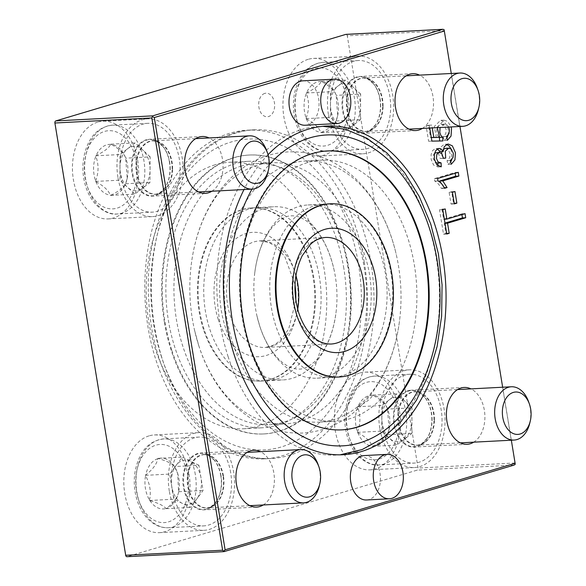 <?xml version="1.0" encoding="UTF-8"?>
<svg xmlns="http://www.w3.org/2000/svg" width="586" height="586" viewBox="0 0 586 586"><rect width="100%" height="100%" fill="white"/><g stroke="black" fill="none" stroke-linecap="round" stroke-linejoin="round"><path stroke-width="0.44" stroke-dasharray="2.93 2.2" d="M305.189 125.236A22.239 15.024 87 0 0 318.916 100.733A22.239 15.024 87 0 0 302.867 80.824M149.54 500.012C151.276 491.779 149.95 483.706 145.555 475.81A25.44 17.184 87 0 0 149.54 500.012L149.928 500.642C158.323 503.096 163.677 505.718 165.984 508.523L166.534 508.362C173.61 502.788 177.631 497.346 178.605 492.035L177.69 473.517L174.394 466.412C172.145 463.636 166.79 461.014 158.337 458.53L157.788 458.692C156.858 463.944 152.836 469.386 145.716 475.019L145.555 475.81M149.928 500.642A25.44 17.184 87 0 0 165.984 508.523M178.415 492.877L178.605 492.035A25.44 17.184 87 0 1 178.415 492.877A25.44 17.184 87 0 1 166.534 508.362M178.767 491.244A25.44 17.184 87 0 0 177.353 472.536A25.44 17.184 87 0 0 174.782 467.035M174.394 466.412A25.44 17.184 87 0 0 158.337 458.53M157.788 458.692A25.44 17.184 87 0 0 145.716 475.019M230.679 472.704A44.47 30.047 87 0 0 199.137 437.061A44.47 30.047 87 0 0 171.449 483.04A44.47 30.047 87 0 0 203.767 525.891A44.47 30.047 87 0 0 230.679 472.704M198.932 465.299L182.253 457.109L169.706 474.067L173.844 499.221L190.531 507.417L203.071 490.453L198.932 465.299L174.709 466.566M201.005 477.876A22.239 15.024 87 0 0 190.596 461.204A22.239 15.024 87 0 0 175.983 465.592A22.239 15.024 87 0 0 171.779 486.644A22.239 15.024 87 0 0 182.187 503.315A22.239 15.024 87 0 0 196.801 498.935A22.239 15.024 87 0 0 201.005 477.876M149.613 500.488L173.844 499.221M145.475 475.334L169.706 474.067M166.299 508.677L190.531 507.417M178.84 491.72L203.071 490.453M158.022 458.377L182.253 457.109M169.295 491.068A48.916 33.05 -93 0 1 198.903 432.622A48.916 33.05 -93 0 1 234.459 479.751A48.916 33.05 -93 0 1 204.001 530.33A48.916 33.05 -93 0 1 169.295 491.068M263.224 504.971A28.465 19.228 87 0 0 273.86 473.092A28.465 19.228 87 0 0 260.448 451.681M220.819 475.861A28.465 19.228 87 0 0 220.812 475.832A28.465 19.228 87 0 0 214.227 460.105A28.465 19.228 87 0 0 200.624 453.015A28.465 19.228 87 0 0 182.905 482.446A28.465 19.228 87 0 0 203.591 509.864A28.465 19.228 87 0 0 216.38 501.404A28.465 19.228 87 0 0 220.819 475.861M357.519 431.889C360.646 423.502 360.705 415.276 357.702 407.226A25.44 17.184 87 0 0 357.519 431.889L357.797 432.629C365.642 436.929 370.433 441.412 372.183 446.085L372.755 446.129C380.651 442.254 385.515 438.518 387.324 434.929L389.089 429.274L387.514 408.823C385.822 404.201 381.025 399.718 373.121 395.367L372.557 395.323C370.806 398.876 365.95 402.611 357.987 406.53L357.702 407.226M357.797 432.629A25.44 17.184 87 0 0 372.183 446.085M372.755 446.129A25.44 17.184 87 0 0 387.324 434.929M387.61 434.226A25.44 17.184 87 0 0 388.914 430.08A25.44 17.184 87 0 0 387.851 409.731A25.44 17.184 87 0 0 387.793 409.57M387.514 408.823A25.44 17.184 87 0 0 373.121 395.367M372.557 395.323A25.44 17.184 87 0 0 357.987 406.53M442.042 421.019A44.47 30.047 87 0 0 409.629 374.264A44.47 30.047 87 0 0 381.94 420.243A44.47 30.047 87 0 0 414.265 463.087A44.47 30.047 87 0 0 442.042 421.019M412.024 407.819L397.074 393.843L381.933 405.483L381.742 431.106L396.7 445.082L411.833 433.442L412.024 407.819L387.793 409.087M411.929 420.631A22.239 15.024 87 0 0 404.545 400.831A22.239 15.024 87 0 0 389.5 399.659A22.239 15.024 87 0 0 381.838 418.294A22.239 15.024 87 0 0 389.221 438.094A22.239 15.024 87 0 0 404.267 439.266A22.239 15.024 87 0 0 411.929 420.631M357.511 432.365L381.742 431.106M357.702 406.75L381.933 405.483M372.469 446.349L396.7 445.082M387.61 434.709L411.833 433.442M372.843 395.103L397.074 393.843M379.787 428.271A48.916 33.05 -93 0 1 409.394 369.825A48.916 33.05 -93 0 1 444.95 416.954A48.916 33.05 -93 0 1 414.492 467.533A48.916 33.05 -93 0 1 379.787 428.271M473.722 442.174A28.465 19.228 87 0 0 484.849 414.873A28.465 19.228 87 0 0 470.939 388.877M408.032 390.752A28.465 19.228 87 0 0 393.58 421.942A28.465 19.228 87 0 0 414.082 447.067A28.465 19.228 87 0 0 426.879 438.599A28.465 19.228 87 0 0 431.86 420.14A28.465 19.228 87 0 0 424.718 397.308A28.465 19.228 87 0 0 411.116 390.217A28.465 19.228 87 0 0 408.032 390.752M306.141 118.145C309.269 109.758 309.327 101.539 306.324 93.489A25.44 17.184 87 0 0 306.141 118.145L306.419 118.892C314.264 123.192 319.062 127.675 320.806 132.348L321.377 132.392C329.281 128.517 334.137 124.781 335.946 121.185L337.719 115.537L336.137 95.086C334.445 90.464 329.647 85.981 321.743 81.63L321.179 81.586C319.429 85.138 314.572 88.874 306.61 92.786L306.324 93.489M306.419 118.892A25.44 17.184 87 0 0 320.806 132.348M321.377 132.392A25.44 17.184 87 0 0 335.946 121.185M336.232 120.489A25.44 17.184 87 0 0 337.536 116.336A25.44 17.184 87 0 0 336.474 95.994A25.44 17.184 87 0 0 336.415 95.826M336.137 95.086A25.44 17.184 87 0 0 321.743 81.63M321.179 81.586A25.44 17.184 87 0 0 306.61 92.786M390.664 107.275A44.47 30.047 87 0 0 358.251 60.526A44.47 30.047 87 0 0 330.563 106.506A44.47 30.047 87 0 0 362.888 149.349A44.47 30.047 87 0 0 390.664 107.275M360.646 94.082L345.696 80.099L330.555 91.746L330.365 117.361L345.322 131.345L360.463 119.705L360.646 94.082L336.415 95.342M360.551 106.894A22.239 15.024 87 0 0 353.175 87.094A22.239 15.024 87 0 0 338.122 85.922A22.239 15.024 87 0 0 330.46 104.55A22.239 15.024 87 0 0 337.844 124.357A22.239 15.024 87 0 0 352.889 125.521A22.239 15.024 87 0 0 360.551 106.894M306.141 118.628L330.365 117.361M306.324 93.006L330.555 91.746M321.091 132.612L345.322 131.345M336.232 120.965L360.463 119.705M321.465 81.366L345.696 80.099M328.409 114.534A48.916 33.05 -93 0 1 358.024 56.08A48.916 33.05 -93 0 1 393.572 103.217A48.916 33.05 -93 0 1 363.122 153.788A48.916 33.05 -93 0 1 328.409 114.534M422.345 128.437A28.465 19.228 87 0 0 432.981 96.551A28.465 19.228 87 0 0 419.561 75.14M379.933 99.32A28.465 19.228 87 0 0 373.348 83.564A28.465 19.228 87 0 0 359.738 76.48A28.465 19.228 87 0 0 342.019 105.905A28.465 19.228 87 0 0 362.705 133.33A28.465 19.228 87 0 0 375.501 124.862A28.465 19.228 87 0 0 380.482 106.403A28.465 19.228 87 0 0 379.933 99.32M95.65 180.942C98.778 172.555 98.836 164.336 95.826 156.286A25.44 17.184 87 0 0 95.65 180.942L95.928 181.689C103.766 185.989 108.564 190.472 110.314 195.145L110.879 195.189C118.782 191.314 123.639 187.579 125.448 183.982L127.221 178.334L125.638 157.883C123.946 153.261 119.148 148.778 111.252 144.427L110.688 144.383C108.93 147.936 104.074 151.671 96.119 155.59L95.826 156.286M95.928 181.689A25.44 17.184 87 0 0 110.314 195.145M110.879 195.189A25.44 17.184 87 0 0 125.448 183.982M125.741 183.286A25.44 17.184 87 0 0 127.037 179.14A25.44 17.184 87 0 0 125.975 158.791A25.44 17.184 87 0 0 125.917 158.623M125.638 157.883A25.44 17.184 87 0 0 111.252 144.427M110.688 144.383A25.44 17.184 87 0 0 96.119 155.59M180.166 170.072A44.47 30.047 87 0 0 147.76 123.324A44.47 30.047 87 0 0 120.071 169.303A44.47 30.047 87 0 0 152.397 212.147A44.47 30.047 87 0 0 180.166 170.072M150.155 156.88L135.205 142.903L120.064 154.543L119.874 180.166L134.824 194.142L149.965 182.502L150.155 156.88L125.924 158.147M150.06 169.691A22.239 15.024 87 0 0 142.676 149.891A22.239 15.024 87 0 0 127.631 148.719A22.239 15.024 87 0 0 119.969 167.354A22.239 15.024 87 0 0 127.352 187.154A22.239 15.024 87 0 0 142.398 188.326A22.239 15.024 87 0 0 150.06 169.691M95.643 181.426L119.874 180.166M95.833 155.803L120.064 154.543M110.593 195.409L134.824 194.142M125.734 183.77L149.965 182.502M110.974 144.163L135.205 142.903M117.918 177.331A48.916 33.05 -93 0 1 147.526 118.885A48.916 33.05 -93 0 1 183.081 166.014A48.916 33.05 -93 0 1 152.624 216.586A48.916 33.05 -93 0 1 117.918 177.331M211.846 191.234A28.465 19.228 87 0 0 222.49 159.355A28.465 19.228 87 0 0 209.07 137.937M169.442 162.117A28.465 19.228 87 0 0 162.849 146.368A28.465 19.228 87 0 0 149.247 139.278A28.465 19.228 87 0 0 131.528 168.702A28.465 19.228 87 0 0 152.214 196.127A28.465 19.228 87 0 0 165.003 187.659A28.465 19.228 87 0 0 169.991 169.2A28.465 19.228 87 0 0 169.442 162.117M228.159 356.793A164.549 111.164 -93 0 1 301.761 129.521A164.549 111.164 -93 0 1 319.59 126.422A164.549 111.164 -93 0 1 439.178 284.95A164.549 111.164 -93 0 1 336.738 455.073A164.549 111.164 -93 0 1 228.159 356.793M327.105 150.968A139.644 94.339 87 0 0 326.783 150.983A139.644 94.339 87 0 0 249.189 346.494A139.644 94.339 87 0 0 341.33 429.89A139.644 94.339 87 0 0 341.66 429.875M270.695 379.442A86.721 58.585 -93 0 1 261.297 381.076A86.721 58.585 -93 0 1 204.075 329.281A86.721 58.585 -93 0 1 252.266 207.869A86.721 58.585 -93 0 1 314.733 284.408A86.721 58.585 -93 0 1 270.695 379.442M171.91 350.523A139.644 94.339 87 0 0 264.059 433.926A139.644 94.339 87 0 0 350.992 289.557A139.644 94.339 87 0 0 249.504 155.019A139.644 94.339 87 0 0 171.91 350.523M338.906 377.025A86.721 58.585 87 0 0 392.561 287.389A86.721 58.585 87 0 0 329.867 203.818M203.423 329.317A86.721 58.585 -93 0 1 251.606 207.905A86.721 58.585 -93 0 1 314.631 291.454A86.721 58.585 -93 0 1 260.645 381.105A86.721 58.585 -93 0 1 203.423 329.317M444.994 223.127L444.276 223.347L445.931 233.484L443.507 234.21L439.515 209.832L441.939 209.114L443.602 219.252L461.775 213.831L461.907 214.601M441.939 209.114L445.214 208.938M443.602 219.252L444.356 219.215M439.515 209.832L442.789 209.663M443.507 234.21L446.781 234.041M445.931 233.484L446.686 233.448M444.276 223.347L445.023 223.303M461.775 213.831L465.05 213.663M449.132 192.45L451.681 191.688L453.579 203.305L451.037 204.067L449.132 192.45L452.407 192.281M451.037 204.067L454.311 203.899M453.579 203.305L454.209 203.276M451.681 191.688L454.956 191.519M441.683 183.887L443.792 187.732L441.339 188.465C439.515 184.905 437.303 182.444 434.709 181.081L434.314 178.664L455.007 172.489L455.132 173.258M441.339 188.465L444.62 188.296M434.709 181.081L437.984 180.913M443.792 187.732L444.298 187.71M455.007 172.489L458.281 172.321M434.314 178.664L437.588 178.496M437.94 165.86L437.991 166.988L433.545 165.018L431.15 159.319L431.113 154.47L432.563 150.631L435.024 148.705L437.412 148.932M441.61 153.334L442.445 158.264L440.152 158.491L438.526 153.759L436.233 152.47M434.644 153.093L433.53 154.697L433.208 158.623L435.391 162.571M450.678 162.058L447.975 164.424L447.023 160.747L449.755 157.627L450.077 153.51L448.092 149.357L445.778 148.302M443.36 149.203L441.932 151.591M439.903 151.701L440.943 146.932L444.02 144.427L446.737 144.456M451.008 148.881L451.945 159.202M437.991 166.988L441.265 166.82M440.152 158.491L443.426 158.323M442.445 158.264L443.419 158.213M447.023 160.747L450.297 160.579M447.975 164.424L451.249 164.256M439.654 140.992L428.608 141.277L426.103 125.983L428.513 125.265L430.534 137.571L431.303 137.564M446.891 138.04L444.107 140.486L443.258 136.575L445.829 133.681L446.158 129.521L444.027 125.294L441.265 124.305L440.071 124.518L436.966 127.338L436.489 132.473L437.581 135.608L439.405 137.454M436.321 137.549L434.263 126.495L440.621 120.32L444.415 121.573L448.246 128.905L448.107 135.168M428.513 125.265L431.787 125.089L432.256 127.916M430.534 137.571L431.296 137.527M426.103 125.983L431.787 125.089M429.743 128.048L429.377 125.814M428.608 141.277L431.882 141.101M439.661 141.109L442.935 140.94M448.737 127.052L447.301 125.126L444.54 124.137L440.101 127.506M443.258 136.575L446.532 136.406M444.107 140.486L447.382 140.318M437.273 127.653L443.895 120.145L447.689 121.397L451.132 126.928M514.083 465.086L417.166 470.14L127.155 556.663L224.072 551.609M97.694 122.13A48.916 33.05 87 0 0 73.382 179.653A48.916 33.05 87 0 0 108.095 218.915A48.916 33.05 87 0 0 138.552 168.336A48.916 33.05 87 0 0 102.997 121.207A48.916 33.05 87 0 0 97.694 122.13M149.071 435.867A48.916 33.05 87 0 0 124.759 493.397A48.916 33.05 87 0 0 159.473 532.652A48.916 33.05 87 0 0 189.923 482.08A48.916 33.05 87 0 0 154.374 434.944A48.916 33.05 87 0 0 149.071 435.867M359.562 373.07A48.916 33.05 87 0 0 335.258 430.593A48.916 33.05 87 0 0 369.964 469.855A48.916 33.05 87 0 0 400.421 419.276A48.916 33.05 87 0 0 364.866 372.147A48.916 33.05 87 0 0 359.562 373.07M308.192 59.325A48.916 33.05 87 0 0 283.88 116.856A48.916 33.05 87 0 0 318.586 156.11A48.916 33.05 87 0 0 349.044 105.539A48.916 33.05 87 0 0 313.488 58.41A48.916 33.05 87 0 0 308.192 59.325M215.069 164.805A133.418 90.134 87 0 0 147.328 311.012A133.418 90.134 87 0 0 243.432 428.762A133.418 90.134 87 0 0 324.183 269.362A133.418 90.134 87 0 0 229.529 162.293A133.418 90.134 87 0 0 215.069 164.805M444.027 29.578L444.188 30.728L347.264 35.79L418.052 468.053A1.78 1.201 87 0 1 417.166 470.14M347.264 35.79A1.78 1.201 87 0 0 346.194 34.376M444.188 30.728L515.211 464.31M343.828 268.337A133.418 90.134 87 0 0 249.175 161.267A133.418 90.134 87 0 0 166.116 299.204A133.418 90.134 87 0 0 263.077 427.743A133.418 90.134 87 0 0 343.828 268.337M268.051 154.704A164.549 111.164 87 0 0 243.988 189.556M511.336 440.211L502.656 387.221M459.959 126.473L451.279 73.484M366.55 499.983A22.239 15.024 87 0 0 380.321 475.942A22.239 15.024 87 0 0 364.236 455.571M164.329 321.89A139.644 94.339 -93 0 1 248.852 155.048A139.644 94.339 -93 0 1 350.34 289.587A139.644 94.339 -93 0 1 263.4 433.955A139.644 94.339 -93 0 1 171.259 350.56A139.644 94.339 -93 0 1 164.329 321.89M267.89 172.284A26.685 18.027 87 0 0 268.893 163.882A26.685 18.027 87 0 0 266.776 150.946M478.388 109.487A26.685 18.027 87 0 0 479.385 101.085A26.685 18.027 87 0 0 477.275 88.149M529.759 423.231A26.685 18.027 87 0 0 530.762 414.822A26.685 18.027 87 0 0 528.645 401.886M319.267 486.028A26.685 18.027 87 0 0 319.751 470.954A26.685 18.027 87 0 0 318.154 464.691M264.777 93.408A11.808 7.977 87 0 0 258.909 107.297A11.808 7.977 87 0 0 268.564 116.548A11.808 7.977 87 0 0 274.431 102.667A11.808 7.977 87 0 0 264.777 93.408M233.074 344.048A130.751 88.332 -93 0 1 305.724 160.989A130.751 88.332 -93 0 1 396.209 254.287A130.751 88.332 -93 0 1 399.63 319.927A130.751 88.332 -93 0 1 319.355 422.132A130.751 88.332 -93 0 1 233.074 344.048M248.962 343.213A130.751 88.332 -93 0 1 321.611 160.161A130.751 88.332 -93 0 1 416.639 286.129A130.751 88.332 -93 0 1 335.236 421.305A130.751 88.332 -93 0 1 248.962 343.213M198.837 345.828A130.751 88.332 -93 0 1 194.633 330.621A130.751 88.332 -93 0 1 191.204 264.982A130.751 88.332 -93 0 1 271.486 162.776A130.751 88.332 -93 0 1 366.514 288.744A130.751 88.332 -93 0 1 285.111 423.92A130.751 88.332 -93 0 1 198.837 345.828M241.432 166.065A130.751 88.332 87 0 0 182.949 346.663A130.751 88.332 87 0 0 269.223 424.747A130.751 88.332 87 0 0 350.626 289.572A130.751 88.332 87 0 0 255.599 163.604A130.751 88.332 87 0 0 241.432 166.065M342.341 375.707A86.721 58.585 -93 0 1 332.943 377.333A86.721 58.585 -93 0 1 275.72 325.545A86.721 58.585 -93 0 1 323.904 204.126A86.721 58.585 -93 0 1 386.372 280.672A86.721 58.585 -93 0 1 342.341 375.707M248.501 209.202A86.721 58.585 87 0 0 209.707 328.988A86.721 58.585 87 0 0 266.93 380.783A86.721 58.585 87 0 0 320.923 291.125A86.721 58.585 87 0 0 257.891 207.576A86.721 58.585 87 0 0 248.501 209.202M225.595 328.16A86.721 58.585 -93 0 1 273.779 206.748A86.721 58.585 -93 0 1 333.793 268.622A86.721 58.585 -93 0 1 336.064 312.162A86.721 58.585 -93 0 1 282.818 379.948A86.721 58.585 -93 0 1 225.595 328.16M259.832 326.373A86.721 58.585 -93 0 1 257.042 316.286A86.721 58.585 -93 0 1 254.771 272.746A86.721 58.585 -93 0 1 308.016 204.961A86.721 58.585 -93 0 1 371.048 288.51A86.721 58.585 -93 0 1 317.055 378.168A86.721 58.585 -93 0 1 259.832 326.373M364.294 262.235A164.549 111.164 87 0 0 247.548 130.18A164.549 111.164 87 0 0 145.108 300.296A164.549 111.164 87 0 0 264.704 458.831A164.549 111.164 87 0 0 364.294 262.235M370.843 261.891A164.549 111.164 -93 0 1 271.252 458.486A164.549 111.164 -93 0 1 154.506 326.431A164.549 111.164 -93 0 1 254.097 129.843A164.549 111.164 -93 0 1 370.843 261.891M161.524 356.984A155.656 105.158 -93 0 1 220.277 146.17A155.656 105.158 -93 0 1 358.449 263.978A155.656 105.158 -93 0 1 291.975 442.84A155.656 105.158 -93 0 1 161.524 356.984M187.879 475.81A39.137 26.436 87 0 0 143.841 454.187A39.137 26.436 87 0 0 154.763 520.588A39.137 26.436 87 0 0 187.879 475.81M195.314 474.55A44.47 30.047 87 0 0 163.772 438.907A44.47 30.047 87 0 0 136.084 484.886A44.47 30.047 87 0 0 168.409 527.73A44.47 30.047 87 0 0 195.314 474.55M399.132 422.784A39.137 26.436 87 0 0 359.665 385.881A39.137 26.436 87 0 0 359.167 453.52A39.137 26.436 87 0 0 399.132 422.784M406.677 422.858A44.47 30.047 87 0 0 374.264 376.109A44.47 30.047 87 0 0 346.582 422.088A44.47 30.047 87 0 0 378.9 464.932A44.47 30.047 87 0 0 406.677 422.858M347.754 109.047A39.137 26.436 87 0 0 308.287 72.137A39.137 26.436 87 0 0 307.789 139.776A39.137 26.436 87 0 0 347.754 109.047M355.299 109.121A44.47 30.047 87 0 0 322.886 62.372A44.47 30.047 87 0 0 295.205 108.344A44.47 30.047 87 0 0 327.523 151.195A44.47 30.047 87 0 0 355.299 109.121M137.263 171.845A39.137 26.436 87 0 0 97.789 134.934A39.137 26.436 87 0 0 97.298 202.58A39.137 26.436 87 0 0 137.263 171.845M144.808 171.918A44.47 30.047 87 0 0 112.395 125.17A44.47 30.047 87 0 0 84.706 171.149A44.47 30.047 87 0 0 117.032 213.993A44.47 30.047 87 0 0 144.808 171.918M251.965 189.139A155.656 105.158 -93 0 1 269.179 164.695M218.285 319.495A62.263 42.06 -93 0 1 259.005 232.664A62.263 42.06 -93 0 1 291.088 331.354A62.263 42.06 -93 0 1 218.285 319.495M297.695 309.335A53.37 36.054 -93 0 1 265.458 347.454A53.37 36.054 -93 0 1 230.239 315.583A53.37 36.054 -93 0 1 259.891 240.868A53.37 36.054 -93 0 1 295.923 275.435M295.835 300.376L288.664 329.098L280.679 340.158L274.27 344.927L265.458 347.454L330.944 344.041A53.37 36.054 -93 0 1 295.725 312.17A53.37 36.054 -93 0 1 325.384 237.455L259.891 240.868L268.776 242.406L275.867 246.603L284.803 256.587L295.007 284.525M514.969 462.991L418.052 468.053M172.584 168.907A26.685 18.027 87 0 0 153.136 140.86A26.685 18.027 87 0 0 136.523 168.446A26.685 18.027 87 0 0 155.92 194.149A26.685 18.027 87 0 0 172.584 168.907M172.13 168.944A26.81 18.107 87 0 0 158.447 141.863A26.81 18.107 87 0 0 135.901 168.475A26.81 18.107 87 0 0 161.091 192.596A26.81 18.107 87 0 0 172.13 168.944M170.218 169.156A28.143 19.016 87 0 0 155.854 140.735A28.143 19.016 87 0 0 132.187 168.673A28.143 19.016 87 0 0 158.63 193.988A28.143 19.016 87 0 0 170.218 169.156M383.076 106.11A26.685 18.027 87 0 0 363.635 78.055A26.685 18.027 87 0 0 347.022 105.641A26.685 18.027 87 0 0 366.411 131.352A26.685 18.027 87 0 0 383.076 106.11M382.621 106.139A26.81 18.107 87 0 0 368.938 79.066A26.81 18.107 87 0 0 346.399 105.678A26.81 18.107 87 0 0 371.59 129.799A26.81 18.107 87 0 0 382.621 106.139M380.71 106.359A28.143 19.016 87 0 0 366.345 77.931A28.143 19.016 87 0 0 342.678 105.868A28.143 19.016 87 0 0 369.129 131.191A28.143 19.016 87 0 0 380.71 106.359M434.453 419.847A26.685 18.027 87 0 0 415.013 391.8A26.685 18.027 87 0 0 398.399 419.386A26.685 18.027 87 0 0 417.789 445.089A26.685 18.027 87 0 0 434.453 419.847M433.999 419.884A26.81 18.107 87 0 0 420.316 392.803A26.81 18.107 87 0 0 397.777 419.415A26.81 18.107 87 0 0 422.967 443.536A26.81 18.107 87 0 0 433.999 419.884M432.087 420.096A28.143 19.016 87 0 0 417.723 391.675A28.143 19.016 87 0 0 394.056 419.613A28.143 19.016 87 0 0 420.506 444.935A28.143 19.016 87 0 0 432.087 420.096M223.442 475.978A26.685 18.027 87 0 0 204.514 454.597A26.685 18.027 87 0 0 187.901 482.183A26.685 18.027 87 0 0 207.298 507.894A26.685 18.027 87 0 0 223.442 475.978M222.988 475.986A26.81 18.107 87 0 0 209.825 455.6A26.81 18.107 87 0 0 187.278 482.212A26.81 18.107 87 0 0 212.469 506.333A26.81 18.107 87 0 0 222.988 475.986M221.047 475.869A28.143 19.016 87 0 0 207.232 454.472A28.143 19.016 87 0 0 183.565 482.41A28.143 19.016 87 0 0 210.008 507.732A28.143 19.016 87 0 0 221.047 475.869M177.704 473.51L177.353 472.536M199.137 437.061L163.772 438.907C146.559 440.987 138.677 454.56 135.256 470.697C133.535 480.454 134.077 490.072 136.875 499.558C140.464 511.109 146.493 519.408 154.968 524.448C159.26 526.858 163.743 527.949 168.409 527.73L203.767 525.891M253.672 450.253L200.624 453.015M256.639 507.095L203.591 509.864M389.104 429.274L388.914 430.08M409.629 374.264L374.264 376.109C357.05 378.182 349.168 391.763 345.747 407.9C344.033 417.657 344.575 427.275 347.373 436.76C349.798 444.723 353.556 451.279 358.632 456.421C366.045 462.984 372.799 465.819 378.9 464.932L414.265 463.087M464.163 387.449L411.116 390.217M467.13 444.298L414.082 447.067M337.726 115.537L337.536 116.336M358.251 60.526L322.886 62.372C305.672 64.445 297.791 78.019 294.37 94.163C292.656 103.912 293.198 113.53 295.996 123.016C298.421 130.978 302.178 137.534 307.254 142.684C314.667 149.247 321.421 152.082 327.523 151.195L362.888 149.349M412.786 73.711L359.738 76.48M415.752 130.561L362.705 133.33M127.235 178.334L127.037 179.14M147.76 123.324L112.395 125.17C95.181 127.243 87.299 140.816 83.879 156.96C82.157 166.717 82.699 176.335 85.497 185.813C87.929 193.783 91.687 200.339 96.763 205.481C104.176 212.044 110.93 214.879 117.032 213.993L152.397 212.147M202.295 136.509L149.247 139.278M205.261 193.358L152.214 196.127M326.138 126.078L322.915 126.32M340.056 454.824L343.286 454.729M341.33 429.89L341.99 429.86M326.783 150.983L327.435 150.954M260.645 381.105L261.297 381.076M251.606 207.905L252.266 207.869M448.349 144.083L445.074 144.251M439.031 148.412L435.757 148.588M444.54 124.137L441.265 124.305M443.895 120.152L440.621 120.32M369.964 469.855L414.492 467.533M364.866 372.147L409.394 369.825M108.095 218.915L152.624 216.586M102.997 121.207L147.526 118.885M318.586 156.11L363.122 153.788M313.488 58.41L358.024 56.08M159.473 532.652L204.001 530.33M154.374 434.944L198.903 432.622M243.432 428.762L263.077 427.743M229.529 162.293L249.175 161.267M263.4 433.955L264.059 433.926M248.852 155.048L249.504 155.019M165.003 187.659L158.63 193.988L161.091 192.596L155.92 194.149L198.486 191.93M162.849 146.368L155.854 140.735L158.447 141.863L153.136 140.86L195.702 138.633M375.501 124.862L369.129 131.191L371.59 129.799L366.411 131.352L408.977 129.132M373.348 83.564L366.345 77.931L368.938 79.066L363.635 78.055L406.201 75.836M426.879 438.599L420.506 444.935L422.967 443.536L417.789 445.089L460.354 442.87M424.718 397.308L417.723 391.675L420.316 392.803L415.013 391.8L457.571 389.573M216.38 501.404L210.008 507.732L212.469 506.333L207.298 507.894L249.863 505.667M214.227 460.105L207.232 454.472L209.825 455.6L204.514 454.597L247.08 452.377M319.355 422.132L335.236 421.305M305.724 160.989L321.611 160.161M194.633 330.621L198.881 346.004C210.088 380.402 229.236 405.688 256.324 421.839L271.845 428.732C282.012 432.138 292.407 433.567 303.021 433.003C319.143 431.977 333.976 426.725 347.505 417.254C355.914 411.335 363.415 404.157 370.008 395.726C386.123 374.622 395.997 349.359 399.63 319.927M191.204 264.982C194.838 235.55 204.712 210.286 220.827 189.183C227.427 180.752 234.927 173.573 243.337 167.655C256.866 158.183 271.692 152.931 287.821 151.906C304.259 151.137 319.824 154.858 334.518 163.069C343.411 168.072 351.541 174.394 358.91 182.034C377.106 201.342 389.536 225.42 396.209 254.287M269.223 424.747L285.111 423.92M255.599 163.604L271.486 162.776M266.93 380.783L282.818 379.948M257.891 207.576L273.779 206.748M257.042 316.286L259.781 326.204C263.209 336.518 267.531 345.176 272.746 352.164C276.636 357.314 280.489 361.218 284.305 363.869C289.616 367.612 294.67 369.341 299.475 369.063C303.262 369.305 308.17 366.975 314.191 362.067C317.649 359.02 321.003 354.786 324.256 349.359C330.174 339.345 334.115 326.944 336.064 312.162M254.771 272.746C256.727 257.965 260.66 245.563 266.579 235.55C269.838 230.122 273.193 225.888 276.643 222.841C282.672 217.933 287.572 215.604 291.367 215.846C296.164 215.567 301.219 217.296 306.529 221.039C310.353 223.691 314.206 227.595 318.095 232.745C325.062 242.099 330.299 254.06 333.793 268.622M317.055 378.168L332.943 377.333M308.016 204.961L323.904 204.126M264.704 458.831L271.252 458.486C208.88 463.401 152.375 387.632 148.844 301.358C142.383 214.351 190.897 131.418 254.097 129.843L247.548 130.18"/><path stroke-width="0.88" d="M334.613 79.169L302.867 80.824A22.239 15.024 87 0 0 300.457 81.242A22.239 15.024 87 0 0 289.169 105.612A22.239 15.024 87 0 0 305.189 125.236L336.928 123.58A22.239 15.024 87 0 0 350.655 99.078A22.239 15.024 87 0 0 334.613 79.169A22.239 15.024 87 0 0 320.769 102.162A22.239 15.024 87 0 0 336.928 123.58M260.448 451.681A28.465 19.228 87 0 0 253.672 450.253A28.465 19.228 87 0 0 250.588 450.788A28.465 19.228 87 0 0 236.136 481.978A28.465 19.228 87 0 0 256.639 507.095A28.465 19.228 87 0 0 263.224 504.971M470.939 388.877A28.465 19.228 87 0 0 464.163 387.449A28.465 19.228 87 0 0 461.079 387.983A28.465 19.228 87 0 0 446.627 419.18A28.465 19.228 87 0 0 467.13 444.298A28.465 19.228 87 0 0 473.722 442.174M419.561 75.14A28.465 19.228 87 0 0 412.786 73.711A28.465 19.228 87 0 0 409.702 74.246A28.465 19.228 87 0 0 395.25 105.436A28.465 19.228 87 0 0 415.752 130.561A28.465 19.228 87 0 0 422.345 128.437M209.07 137.937A28.465 19.228 87 0 0 202.295 136.509A28.465 19.228 87 0 0 199.211 137.043A28.465 19.228 87 0 0 184.758 168.233A28.465 19.228 87 0 0 205.261 193.358A28.465 19.228 87 0 0 211.846 191.234M249.841 346.458A139.644 94.339 -93 0 1 327.435 150.954A139.644 94.339 -93 0 1 428.923 285.492A139.644 94.339 -93 0 1 341.99 429.86A139.644 94.339 -93 0 1 249.841 346.458M341.66 429.875A139.644 94.339 87 0 0 428.271 285.521A139.644 94.339 87 0 0 327.105 150.968M329.867 203.818A86.721 58.585 87 0 0 329.537 203.833A86.721 58.585 87 0 0 320.139 205.466A86.721 58.585 87 0 0 281.353 325.252A86.721 58.585 87 0 0 338.576 377.04A86.721 58.585 87 0 0 338.906 377.025M282.005 325.215A86.721 58.585 -93 0 1 330.189 203.803A86.721 58.585 -93 0 1 393.221 287.352A86.721 58.585 -93 0 1 339.228 377.01A86.721 58.585 -93 0 1 282.005 325.215M461.907 214.601L462.449 217.919L444.994 223.127M445.214 208.938L446.876 219.083L465.05 213.663L465.724 217.75L447.55 223.171L449.206 233.316L446.781 234.041L442.789 209.663L445.214 208.938M444.356 219.215L446.876 219.083M446.686 233.448L449.206 233.316M445.023 223.303L447.55 223.171M462.449 217.919L465.724 217.75M454.311 203.899L452.407 192.281L454.956 191.519L456.853 203.137L454.311 203.899M454.209 203.276L456.853 203.137M455.132 173.258L455.622 176.247L439.493 181.059L441.683 183.887M444.62 188.296C442.789 184.737 440.577 182.275 437.984 180.913L437.588 178.496L458.281 172.321L458.897 176.078L442.767 180.891L447.067 187.564L444.62 188.296M444.298 187.71L447.067 187.564M439.493 181.059L442.767 180.891M455.622 176.247L458.897 176.078M437.412 148.932L439.903 151.701L443.177 151.532L444.217 146.764L447.294 144.259L448.349 144.068L452.355 145.841L455.447 152.734L454.926 159.941L451.249 164.256L450.297 160.579L453.029 157.458L453.352 153.342L451.367 149.188L448.759 148.133L445.279 151.203L445.719 158.088L443.426 158.323L441.8 153.591L438.877 152.419L436.804 154.521L436.482 158.454L438.006 161.853L441.097 162.915L441.265 166.82L436.819 164.849L434.424 159.15L434.387 154.294L435.838 150.463L439.031 148.397L440.914 148.881L443.177 151.532M435.391 162.571L437.823 163.084L437.94 165.86M439.507 152.301L434.644 153.093M445.778 148.302L443.36 149.203M441.932 151.591L441.61 153.334M446.737 144.456L449.081 146.009L451.008 148.881M451.945 159.202L450.678 162.058M437.823 163.084L440.848 162.923M443.419 158.213L445.719 158.088M431.303 137.564L439.595 137.38L437.273 127.653M440.101 127.506L439.764 132.297L440.855 135.439L442.679 137.285L439.405 137.454L439.654 140.992M448.107 135.168L446.891 138.04M432.256 127.916L433.808 137.395L439.595 137.38M431.296 137.527L433.808 137.395M442.679 137.285L442.935 140.94L431.882 141.101L429.743 128.048M451.132 126.928L451.52 128.73L451.059 136.047L447.382 140.318L446.532 136.406L449.103 133.513L449.433 129.352L448.737 127.052M515.109 463.277L515.211 464.31L514.083 465.086L224.072 551.609L223.544 551.323L222.621 550.217L151.833 117.954L152.719 115.86L442.73 29.337L444.027 29.578L444.327 31.014L154.308 117.537L225.097 549.8L515.109 463.277L511.336 440.211M222.621 550.217L125.697 555.272A1.78 1.201 87 0 0 126.957 556.7A1.78 1.201 87 0 0 127.155 556.663M125.697 555.272L54.908 123.009A1.78 1.201 87 0 1 55.795 120.914L345.806 34.391A1.78 1.201 87 0 1 346.004 34.362L442.943 29.3M243.988 189.556A164.549 111.164 87 0 0 237.791 365.29A164.549 111.164 87 0 0 343.286 454.729A164.549 111.164 87 0 0 445.726 284.613A164.549 111.164 87 0 0 326.138 126.078A164.549 111.164 87 0 0 308.309 129.176A164.549 111.164 87 0 0 268.051 154.704M502.656 387.221L459.959 126.473M451.279 73.484L444.327 31.014M387.141 454.377L364.236 455.571A22.239 15.024 87 0 0 361.826 455.989A22.239 15.024 87 0 0 350.538 480.359A22.239 15.024 87 0 0 366.55 499.983L389.463 498.789A22.239 15.024 87 0 0 403.234 474.748A22.239 15.024 87 0 0 387.141 454.377A22.239 15.024 87 0 0 373.297 477.363A22.239 15.024 87 0 0 389.463 498.789M269.216 163.384A21.228 14.342 87 0 0 267.538 153.093A21.228 14.342 87 0 0 245.19 145.995A21.228 14.342 87 0 0 246.94 179.463A21.228 14.342 87 0 0 268.425 170.072A21.228 14.342 87 0 0 269.216 163.384M267.538 153.093L266.776 150.946A26.685 18.027 87 0 0 249.446 135.835A26.685 18.027 87 0 0 232.832 163.421A26.685 18.027 87 0 0 252.229 189.124A26.685 18.027 87 0 0 267.89 172.284L268.425 170.072M479.714 100.587A21.228 14.342 87 0 0 478.03 90.295A21.228 14.342 87 0 0 455.688 83.197A21.228 14.342 87 0 0 457.432 116.665A21.228 14.342 87 0 0 478.916 107.275A21.228 14.342 87 0 0 479.714 100.587M478.03 90.295L477.275 88.149A26.685 18.027 87 0 0 459.944 73.03A26.685 18.027 87 0 0 443.331 100.616A26.685 18.027 87 0 0 462.72 126.327A26.685 18.027 87 0 0 478.388 109.487L478.916 107.275M531.092 414.324A21.228 14.342 87 0 0 529.407 404.04A21.228 14.342 87 0 0 507.066 396.934A21.228 14.342 87 0 0 508.809 430.402A21.228 14.342 87 0 0 530.293 421.012A21.228 14.342 87 0 0 531.092 414.324M529.407 404.04L528.645 401.886A26.685 18.027 87 0 0 511.322 386.775A26.685 18.027 87 0 0 494.709 414.361A26.685 18.027 87 0 0 514.098 440.064A26.685 18.027 87 0 0 529.759 423.231L530.293 421.012M320.183 471.825A21.228 14.342 87 0 0 318.916 466.837A21.228 14.342 87 0 0 296.567 459.732A21.228 14.342 87 0 0 298.318 493.2A21.228 14.342 87 0 0 319.795 483.809A21.228 14.342 87 0 0 320.183 471.825M318.916 466.837L318.154 464.691A26.685 18.027 87 0 0 300.823 449.572A26.685 18.027 87 0 0 284.21 477.158A26.685 18.027 87 0 0 303.607 502.869A26.685 18.027 87 0 0 319.267 486.028L319.795 483.809M154.308 117.537L152.353 116.599M225.097 549.8L223.544 551.323M269.179 164.695A155.656 105.158 -93 0 1 421.678 208.111A155.656 105.158 -93 0 1 387.712 427.97A155.656 105.158 -93 0 1 240.114 352.882A155.656 105.158 -93 0 1 251.965 189.139M295.923 275.435A53.37 36.054 -93 0 1 297.695 309.335M325.384 237.455A53.37 36.054 -93 0 1 364.17 288.869A53.37 36.054 -93 0 1 330.944 344.041C324.717 344.011 319.392 342.099 314.968 338.305C308.046 332.804 302.654 324.366 298.779 312.99C292.736 292.194 293.886 273.091 302.237 255.679L310.089 244.816C314.096 240.582 319.194 238.128 325.384 237.455M296.868 315.4A62.263 42.06 -93 0 1 337.587 228.569A62.263 42.06 -93 0 1 369.671 327.252A62.263 42.06 -93 0 1 296.868 315.4M152.719 115.86L55.795 120.914M442.73 29.337L345.806 34.391M151.833 117.954L54.908 123.009M322.915 126.32L345.366 129.235L366.983 138.274L386.936 152.953L404.56 172.643L419.305 196.588L430.703 223.94L438.372 253.701L442.064 284.803L441.632 316.118L437.097 346.516L428.608 374.908L416.441 400.26L400.956 421.678L382.643 438.35L362.082 449.587L340.056 454.824M295.007 284.525L295.82 292.868L295.835 300.376M338.576 377.04L339.228 377.01M329.537 203.833L330.189 203.803M440.965 162.923L437.691 163.091M448.766 148.141L445.492 148.317M126.957 556.7L223.896 551.638M198.486 191.93L252.229 189.124M195.702 138.633L249.446 135.835M408.977 129.132L462.72 126.327M406.201 75.836L459.944 73.03M460.354 442.87L514.098 440.064M457.571 389.573L511.322 386.775M249.863 505.667L303.607 502.869M247.08 452.377L300.823 449.572"/></g></svg>
